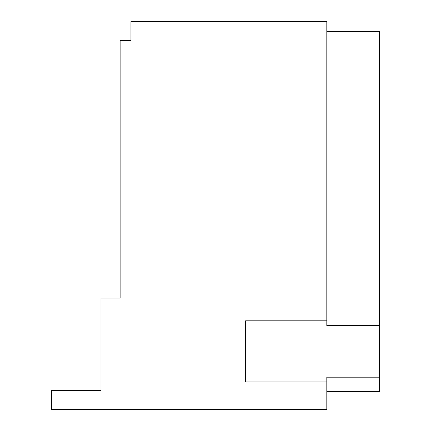 <?xml version="1.0" encoding="UTF-8"?>
<svg xmlns="http://www.w3.org/2000/svg" width="431" height="431" viewBox="0 0 431 431"><rect width="100%" height="100%" fill="white"/><g stroke="black" fill="none" stroke-linecap="round" stroke-linejoin="round"><path stroke-width="0.65" d="M326.811 381.968L245.6 381.968L245.6 320.809L326.811 320.809L326.811 21.55L130.954 21.55L130.954 40.665L120.12 40.665L120.12 298.063L100.999 298.063L100.999 390.346L51.639 390.346L51.639 409.45L326.811 409.45L326.811 377.184L379.361 377.184L379.361 391.59L326.811 391.59M326.811 320.809L326.811 325.588L379.361 325.588L379.361 377.184M326.811 31.452L379.361 31.452L379.361 325.588"/></g></svg>
